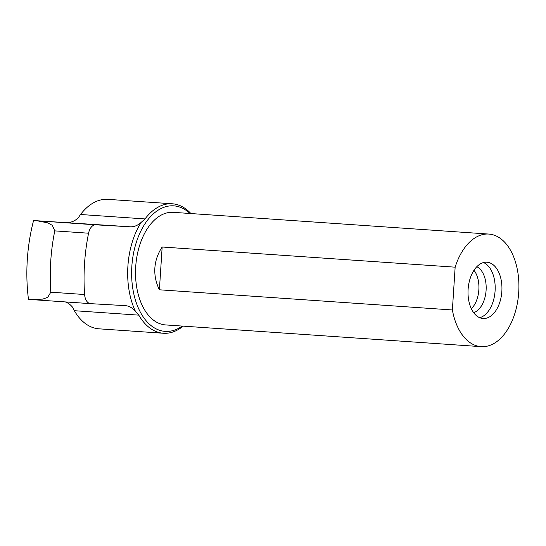 <?xml version="1.0" encoding="UTF-8"?>
<svg xmlns="http://www.w3.org/2000/svg" width="546" height="546" viewBox="0 0 546 546"><rect width="100%" height="100%" fill="white"/><g stroke="black" fill="none" stroke-linecap="round" stroke-linejoin="round"><path stroke-width="0.82" d="M65.247 301.911A33.852 20.277 -86.1 0 1 72.297 306.9L74.331 310.701L138.793 315.138L135.401 311.24A33.852 20.277 93.9 0 0 125.259 305.637A33.852 20.277 93.9 0 0 125.123 305.63L90.622 303.658A11.282 6.757 -86.1 0 1 90.581 303.658A11.282 6.757 -86.1 0 1 84.61 294.526A138.24 82.808 -86.1 0 1 88.575 233.21A11.282 6.757 -86.1 0 1 95.721 224.829L37.142 220.796L47.714 222.85L52.334 225.334L54.771 230.883L88.575 233.21M84.61 294.526L50.805 292.192L47.714 297.297L42.861 299.092L32.043 299.624L90.534 303.651M37.142 220.796L33.572 220.536A128.412 76.925 -86.1 0 0 28.474 299.365L32.043 299.624M50.805 292.192A138.24 82.808 -86.1 0 1 54.771 230.883M33.572 220.536L130.221 226.802L95.721 224.829M80.555 214.496A64.885 38.868 -86.1 0 1 107.883 199.351L172.338 203.788A64.885 38.868 93.9 0 0 145.011 218.932L80.555 214.496L78.044 218.052A33.852 20.277 -86.1 0 1 67.117 222.454M190.909 213.547A64.885 38.868 93.9 0 0 172.338 203.788M138.793 315.138A64.885 38.868 93.9 0 0 163.425 333.258A64.885 38.868 93.9 0 0 183.156 326.133M163.425 333.258L98.969 328.822A64.885 38.868 -86.1 0 1 74.331 310.701M130.221 226.802A33.852 20.277 93.9 0 0 141.148 222.399L145.011 218.932M182.214 326.071A62.913 37.688 -86.1 0 1 131.832 266.482A62.913 37.688 -86.1 0 1 189.967 213.486M135.401 311.24A65.738 39.38 -86.1 0 1 127.894 266.23A65.738 39.38 -86.1 0 1 141.148 222.399M159.398 289.796C155.931 282.685 154.416 275.43 154.866 268.018C155.378 260.619 157.808 253.61 162.162 247.004L159.398 289.796L452.381 309.971L455.146 267.178A56.422 33.797 -86.1 0 1 488.854 234.07A56.422 33.797 -86.1 0 1 518.7 292.683A56.422 33.797 -86.1 0 1 481.101 346.649A56.422 33.797 -86.1 0 1 452.381 309.971M162.162 247.004L455.146 267.178M481.101 346.649L165.581 324.925A56.422 33.797 -86.1 0 1 135.715 266.701A56.422 33.797 -86.1 0 1 173.335 212.339L488.854 234.07M468.106 289.394A28.215 16.899 -86.1 0 1 486.916 262.216A28.215 16.899 -86.1 0 1 501.842 291.523A28.215 16.899 -86.1 0 1 483.039 318.509A28.215 16.899 -86.1 0 1 468.106 289.394M473.989 270.284A23.137 13.855 -86.1 0 1 471.341 308.743M476.822 266.721A23.676 14.182 -86.1 0 1 486.09 290.438A23.676 14.182 -86.1 0 1 473.655 312.66M483.497 262.551A28.215 16.899 -86.1 0 1 495.079 291.059A28.215 16.899 -86.1 0 1 479.702 317.704M32.221 299.638L90.581 303.658"/></g></svg>
